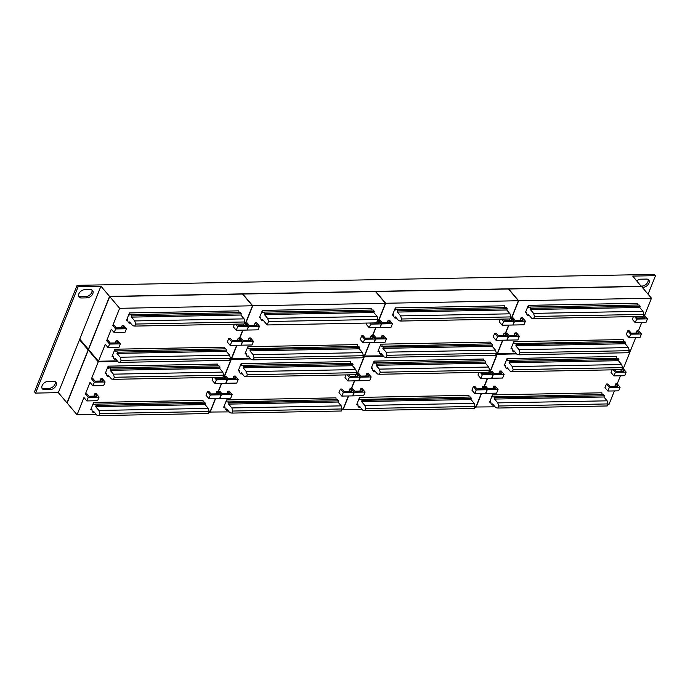 <?xml version="1.0" encoding="UTF-8"?>
<svg xmlns="http://www.w3.org/2000/svg" width="690" height="690" viewBox="0 0 690 690"><rect width="100%" height="100%" fill="white"/><g stroke="black" fill="none" stroke-linecap="round" stroke-linejoin="round"><path stroke-width="1.03" d="M78.807 293.94A5.028 3.303 -40.3 0 1 84.525 289.748L90.39 289.636A5.028 3.303 -40.3 0 1 92.581 290.499A5.028 3.303 -40.3 0 1 92.037 295.044A5.028 3.303 -40.3 0 1 87.104 297.864L81.23 297.977A5.028 3.303 -40.3 0 1 79.04 297.114A5.028 3.303 -40.3 0 1 78.807 293.94M42.125 385.641A5.028 3.303 -40.3 0 1 47.843 381.449L53.717 381.337A5.028 3.303 -40.3 0 1 55.907 382.2A5.028 3.303 -40.3 0 1 55.355 386.745A5.028 3.303 -40.3 0 1 50.422 389.565L44.557 389.678A5.028 3.303 -40.3 0 1 42.357 388.815A5.028 3.303 -40.3 0 1 42.125 385.641M636.775 280.865A5.028 3.303 -40.3 0 1 640.656 279.191L646.53 279.079A5.028 3.303 -40.3 0 1 648.721 279.942A5.028 3.303 -40.3 0 1 648.177 284.487A5.028 3.303 -40.3 0 1 643.235 287.307L642.243 287.325M120.276 362.379L229.632 360.301L230.451 358.257L121.095 360.335L120.276 362.379L118.275 362.078L115.032 358.248L114.549 359.456L116.032 359.43M126.546 320.186L127.754 319.824L127.986 321.885L129.064 323.162L129.547 321.954L132.791 325.784L134.792 326.085L244.148 324.007L244.967 321.963L135.611 324.041L134.731 320.936L244.088 318.866L240.845 315.037L131.488 317.115L131.971 315.899L130.893 314.623L129.686 314.985L129.453 312.924L126.546 320.186L127.788 320.16M240.845 315.037L241.328 313.829L131.971 315.899M254.049 357.808L253.17 354.712L362.526 352.633L363.406 355.73L254.049 357.808L253.23 359.852L251.229 359.55L247.986 355.721L247.503 356.928L248.987 356.903M377.042 316.339L377.922 319.436L268.565 321.514L267.686 318.418L377.042 316.339L373.799 312.51L264.443 314.588L264.926 313.381L263.847 312.104L262.64 312.466L262.407 310.405L259.5 317.659L260.742 317.642M373.799 312.51L374.282 311.302L264.926 313.381M268.565 321.514L267.185 324.956L262.511 319.427L262.019 320.634L263.511 320.609M386.184 357.334L495.541 355.255L496.36 353.211L387.004 355.281L386.184 357.334L384.183 357.023L380.949 353.202L380.457 354.41L381.95 354.384M396.465 318.09L394.982 318.116L395.465 316.908L398.699 320.729L400.7 321.04L510.065 318.961L510.876 316.917L401.52 318.987L400.64 315.891L509.996 313.821L506.753 309.991L397.397 312.061L397.88 310.854L396.802 309.577L395.594 309.939L395.361 307.878L392.455 315.14L393.697 315.114M506.753 309.991L507.236 308.784L397.88 310.854M519.139 354.807L628.504 352.728L629.315 350.684L519.958 352.763L519.139 354.807L517.138 354.505L513.903 350.675L513.42 351.883L514.904 351.857M529.42 315.563L527.936 315.589L528.419 314.381L531.662 318.211L533.655 318.513L643.02 316.434L643.83 314.39L534.474 316.469L533.594 313.372L642.951 311.294L639.708 307.464L530.351 309.543L530.834 308.335L529.756 307.059L528.549 307.412L528.316 305.351L525.409 312.613L526.651 312.587M639.708 307.464L640.199 306.257L530.834 308.335M498.672 405.996L497.783 402.891L607.148 400.821L608.028 403.917L498.672 405.996L497.852 408.04L495.851 407.73L492.608 403.909L492.125 405.116L493.609 405.09M621.664 364.527L622.544 367.623L513.188 369.702L512.299 366.597L621.664 364.527L618.421 360.697L509.065 362.776L509.548 361.56L508.47 360.284L507.262 360.646L507.029 358.584L504.123 365.847L505.365 365.821M618.421 360.697L618.904 359.49L509.548 361.56M365.717 408.514L364.829 405.418L474.194 403.339L475.074 406.436L365.717 408.514L364.898 410.559L362.897 410.257L359.654 406.427L359.171 407.643L360.654 407.609M371.168 368.365L372.367 368.012L372.609 370.073L373.687 371.349L374.17 370.133L377.413 373.963L379.414 374.265L488.77 372.195L489.589 370.142L380.233 372.221L379.345 369.124L488.71 367.046L485.467 363.225L376.11 365.295L376.593 364.087L375.507 362.811L374.308 363.173L374.066 361.112L371.168 368.365L372.41 368.348M485.467 363.225L485.95 362.009L376.593 364.087M232.754 411.042L231.874 407.945L341.231 405.867L342.119 408.963L232.754 411.042L231.944 413.086L229.943 412.784L226.7 408.954L226.216 410.162L227.7 410.136M355.755 369.573L356.635 372.669L247.27 374.748L246.39 371.651L355.755 369.573L352.512 365.743L243.147 367.822L243.639 366.614L242.552 365.338L241.353 365.691L241.112 363.63L238.214 370.892L239.456 370.866M352.512 365.743L352.995 364.536L243.639 366.614M99.8 413.56L98.92 410.464L208.276 408.385L209.165 411.49L99.8 413.56L98.981 415.613L96.988 415.302L93.745 411.473L93.262 412.689L94.746 412.655M105.26 373.419L106.458 373.057L106.7 375.119L107.778 376.395L108.261 375.179L111.504 379.008L113.496 379.319L222.861 377.24L223.681 375.196L114.316 377.266L113.436 374.17L222.792 372.1L219.558 368.27L110.193 370.34L110.676 369.133L109.598 367.856L108.399 368.219L108.158 366.157L105.26 373.419L106.502 373.394M219.558 368.27L220.041 367.054L110.676 369.133M115.187 342.93L116.162 340.489L118.18 342.87L110.279 343.025L108.261 340.644L106.7 340.67L111.297 329.182L114.178 332.58L124.959 332.373L126.417 328.751L123.536 325.344L122.216 325.37L121.242 327.81M120.362 343.87L109.581 344.077L108.132 347.7L118.913 347.501L120.362 343.87L117.481 340.463L116.162 340.489M108.132 347.7L105.251 344.301L98.48 361.241L117.266 360.879M230.262 358.74L231.314 358.714L236.696 345.259M237.248 340.61L238.222 338.178L240.241 340.558L232.332 340.705L230.313 338.324L228.761 338.359L227.303 341.981L230.184 345.388L240.965 345.181L242.423 341.55L239.542 338.152L238.222 338.178M242.742 330.139L239.542 338.152M243.294 325.49L243.889 324.015M98.48 361.241L88.536 349.502L109.71 296.571L242.544 294.052L252.48 305.791L245.588 323.024L244.536 323.049M252.48 305.791L119.646 308.309L112.755 325.551L114.307 325.516L116.325 327.905L124.234 327.75L122.216 325.37M234.419 324.197L233.358 326.862L236.239 330.26L247.02 330.062L248.469 326.43L245.588 323.024M224.492 348.873L224.293 347.148L114.937 349.218L112.03 356.48L113.272 356.454M239.007 312.579L238.809 310.854L129.453 312.924M248.15 340.403L249.124 337.971L251.134 340.351L243.234 340.498L241.215 338.117L239.775 338.143L242.984 330.139M253.437 341.343L242.656 341.55L241.207 345.181L251.988 344.974L253.437 341.343L250.556 337.945L249.124 337.971M254.196 325.283L255.171 322.842L256.611 322.817L259.492 326.223L248.711 326.422L247.098 329.863M231.391 358.524L250.22 358.36M363.216 356.213L364.268 356.195L369.65 342.74M370.202 338.091L371.177 335.651L373.195 338.031L365.286 338.186L363.268 335.797L361.715 335.832L360.266 339.463L363.147 342.861L373.92 342.654L375.377 339.031L372.497 335.625L371.177 335.651M375.696 327.621L372.497 335.625M385.434 303.264L252.721 305.782L242.785 294.044L375.498 291.525L385.434 303.264L378.543 320.505L377.49 320.522M255.171 322.842L257.189 325.231L249.28 325.378L247.262 322.998L245.83 323.024L252.721 305.782M231.555 358.714L236.937 345.259M366.821 323.067L366.312 324.335L369.193 327.741L379.974 327.534L381.423 323.903L378.543 320.505M357.446 346.346L357.248 344.62L247.891 346.699L244.985 353.953L246.227 353.927M371.962 310.052L371.763 308.327L262.407 310.405M381.104 337.884L382.079 335.444L384.097 337.824L376.188 337.979L374.17 335.599L372.729 335.625L375.938 327.612M386.391 338.816L375.619 339.023L374.161 342.654L384.942 342.447L386.391 338.816L383.511 335.418L382.079 335.444M387.15 322.756L388.125 320.324L389.565 320.298L392.446 323.696L381.665 323.903L380.052 327.336M364.346 355.997L383.174 355.833M496.17 353.685L497.223 353.668L502.605 340.213M503.157 335.564L504.131 333.123L506.15 335.513L498.24 335.659L496.222 333.279L494.67 333.305L493.221 336.936L496.101 340.343L506.883 340.136L508.332 336.504L505.451 333.106L504.131 333.123M508.651 325.094L505.451 333.106M509.203 320.445L509.798 318.961M518.397 300.737L385.676 303.264L375.74 291.525L508.452 289.007L518.397 300.737L511.497 317.978L510.445 318.004M388.125 320.324L390.143 322.704L382.234 322.851L380.216 320.471L378.784 320.496L385.676 303.264M364.51 356.187L369.892 342.732M500.336 319.142L499.267 321.816L502.148 325.214L512.929 325.016L514.378 321.385L511.497 317.978M490.4 343.818L490.202 342.093L380.846 344.172L377.939 351.434L379.181 351.408M504.916 307.524L504.718 305.799L395.361 307.878M514.059 335.357L515.033 332.916L517.052 335.305L509.142 335.452L507.124 333.072L505.692 333.098L508.892 325.085M519.354 336.297L508.573 336.504L507.116 340.127L517.897 339.929L519.354 336.297L516.465 332.89L515.033 332.916M520.105 320.238L521.079 317.797L522.52 317.771L525.4 321.169L514.619 321.376L513.006 324.818M497.3 353.47L516.129 353.306M629.125 351.167L630.298 351.141L635.68 337.686M636.111 333.046L637.086 330.605L639.104 332.985L631.195 333.132L629.185 330.752L627.745 330.777L626.296 334.409L629.177 337.815L639.958 337.608L641.407 333.977L638.526 330.579L637.086 330.605M638.526 330.579L641.726 322.566M642.157 317.918L642.752 316.443M647.453 318.858L636.672 319.065L635.223 322.687L646.004 322.489L647.453 318.858L644.572 315.451L643.399 315.477M644.572 315.451L651.472 298.218L518.63 300.737L511.739 317.978L513.179 317.952L515.189 320.332L523.098 320.177L521.079 317.797M497.464 353.668L502.846 340.213M633.411 316.615L632.342 319.289L635.223 322.687M623.355 341.3L623.156 339.575L513.8 341.645L510.893 348.907L512.135 348.881M637.87 305.006L637.672 303.281L528.316 305.351M492.764 388.591L493.738 386.15L495.756 388.53L487.856 388.686L485.838 386.305L484.397 386.331L487.606 378.318M498.059 389.531L487.278 389.729L485.829 393.36L496.61 393.153L498.059 389.531L495.179 386.124L493.738 386.15M498.818 373.471L499.793 371.03L501.803 373.411L493.902 373.557L491.884 371.177L490.443 371.203L497.223 354.272L516.629 353.901M504.105 374.403L493.324 374.61L491.875 378.241L502.656 378.034L504.105 374.403L501.225 371.004L499.793 371.03M475.893 407.005L495.092 406.833M607.718 404.702L608.891 404.676L614.385 390.92M614.825 386.271L615.799 383.838L617.809 386.219L609.908 386.365L607.89 383.985L606.45 384.011L605.001 387.642L607.881 391.04L618.663 390.842L620.112 387.211L617.231 383.804L615.799 383.838M617.231 383.804L620.439 375.8M620.871 371.151L621.457 369.676M626.166 372.091L615.385 372.29L613.928 375.921L624.709 375.714L626.166 372.091L623.286 368.684L622.113 368.71M623.286 368.684L630.056 351.745L629.556 351.158M628.883 351.771L630.056 351.745M476.048 407.195L481.551 393.438M616.584 358.231L616.386 356.506L507.029 358.584M602.068 394.525L601.87 392.8L492.505 394.878L489.607 402.141L490.849 402.115M612.116 369.849L611.047 372.522L613.928 375.921M359.809 391.118L360.784 388.677L362.802 391.058L354.893 391.204L352.883 388.824L351.443 388.849L354.643 380.846M365.105 392.049L354.324 392.256L352.875 395.888L363.656 395.68L365.105 392.049L362.224 388.651L360.784 388.677M365.855 375.99L366.83 373.549L368.848 375.938L360.948 376.085L358.929 373.704L357.489 373.73L364.268 356.79L383.675 356.428M371.151 376.93L360.37 377.137L358.921 380.759L369.702 380.561L371.151 376.93L368.27 373.523L366.83 373.549M342.93 409.532L362.138 409.36M474.755 407.221L475.815 407.204L481.31 393.447M481.861 388.798L482.845 386.357L484.854 388.737L476.954 388.893L474.936 386.512L473.375 386.538L471.925 390.169L474.806 393.567L485.588 393.369L487.036 389.738L484.156 386.331L482.845 386.357M487.364 378.327L484.156 386.331M487.916 373.678L488.503 372.195M495.929 354.298L496.981 354.272L490.211 371.211L489.158 371.229M343.094 409.722L348.597 395.965M479.041 372.376L477.972 375.041L480.852 378.448L491.634 378.241L493.091 374.61L490.211 371.211M483.63 360.758L483.431 359.033L374.066 361.112M469.114 397.052L468.915 395.327L359.55 397.406L356.652 404.659L357.894 404.642M226.855 393.636L227.829 391.196L229.848 393.585L221.939 393.731L219.929 391.351L218.489 391.377L221.688 383.364M232.151 394.577L221.369 394.775L219.92 398.406L230.693 398.208L232.151 394.577L229.27 391.17L227.829 391.196M232.901 378.517L233.876 376.076L235.894 378.456L227.993 378.612L225.975 376.223L224.535 376.257L231.314 359.318L250.72 358.947M238.197 379.448L227.415 379.655L225.966 383.286L236.748 383.079L238.197 379.448L235.316 376.05L233.876 376.076M209.976 412.051L229.184 411.887M341.8 409.748L342.852 409.731L348.355 395.974M348.907 391.325L349.882 388.884L351.9 391.264L344 391.411L341.981 389.031L340.42 389.065L338.971 392.688L341.852 396.095L352.633 395.888L354.082 392.256L351.201 388.858L349.882 388.884M354.41 380.846L351.201 388.858M354.962 376.197L355.548 374.722M362.974 356.816L364.027 356.799L357.248 373.738L356.195 373.756M210.139 412.249L215.642 398.492M346.087 374.903L345.017 377.568L347.898 380.975L358.679 380.768L360.137 377.137L357.248 373.738M350.667 363.285L350.477 361.56L241.112 363.63M336.151 399.579L335.952 397.854L226.596 399.924L223.698 407.186L224.94 407.16M93.9 396.163L94.875 393.723L96.893 396.103L88.984 396.258L86.966 393.869L85.413 393.904L90.011 382.407L92.891 385.814L103.673 385.606L105.121 381.975L102.241 378.577L100.921 378.603L102.939 380.984L95.03 381.13L93.021 378.75L91.46 378.784L98.239 361.845L117.766 361.474M99.075 397.104L88.294 397.302L86.845 400.933L97.618 400.726L99.075 397.104L96.195 393.697L94.875 393.723M99.947 381.035L100.921 378.603M86.845 400.933L83.964 397.535L77.064 414.768L96.229 414.405M208.846 412.266L209.898 412.249L215.401 398.492M215.953 393.843L216.927 391.403L218.946 393.792L211.045 393.938L209.027 391.558L207.466 391.584L206.017 395.215L208.898 398.622L219.679 398.415L221.128 394.784L218.247 391.385L216.927 391.403M221.456 383.373L218.247 391.385M222.007 378.724L222.594 377.24M230.02 359.343L231.072 359.318L224.293 376.257L223.241 376.283M213.132 377.421L212.063 380.095L214.944 383.493L225.725 383.286L227.174 379.664L224.293 376.257M217.712 365.804L217.514 364.079L108.158 366.157M203.196 402.098L202.998 400.373L93.642 402.451L90.735 409.713L91.986 409.688M58.34 392.653L79.505 339.73L88.148 349.934L66.982 402.865L58.34 392.653L35.578 393.084L78.16 286.626L100.921 286.195L79.747 339.126L88.398 349.33L109.563 296.398L100.921 286.195M98.239 361.845L88.32 350.106M77.064 414.768L67.128 403.038L88.294 350.106M88.294 397.302L85.413 393.904M105.121 381.975L94.34 382.182L92.891 385.814M94.34 382.182L91.46 378.784M487.278 389.729L484.397 386.331M493.324 374.61L490.443 371.203M497.223 354.272L496.722 353.677M496.481 353.685L496.981 354.272M221.369 394.775L218.489 391.377M227.415 379.655L224.535 376.257M231.314 359.318L230.814 358.722M230.572 358.731L231.072 359.318M354.324 392.256L351.443 388.849M360.37 377.137L357.489 373.73M364.268 356.79L363.768 356.204M363.527 356.204L364.027 356.799M35.578 393.084L34.5 391.817L77.082 285.349L654.422 274.387L655.5 275.664L632.739 276.095L641.312 286.479M641.381 286.307L109.563 296.398M77.082 285.349L78.16 286.626M651.472 298.218L641.528 286.479L508.694 288.998L518.63 300.737M91.917 289.964A5.028 3.303 -40.3 0 1 90.562 294.259A5.028 3.303 -40.3 0 1 86.017 296.588L80.152 296.7A5.028 3.303 -40.3 0 1 78.626 296.364M55.243 381.673A5.028 3.303 -40.3 0 1 53.88 385.96A5.028 3.303 -40.3 0 1 49.344 388.289L43.47 388.401A5.028 3.303 -40.3 0 1 41.943 388.073M648.057 279.407A5.028 3.303 -40.3 0 1 646.694 283.702A5.028 3.303 -40.3 0 1 642.157 286.031L641.165 286.048M655.5 275.664L648.082 294.216M79.505 339.73L80.247 339.713M109.581 344.077L106.7 340.67M126.417 328.751L115.635 328.949L114.178 332.58M115.635 328.949L112.755 325.551M119.646 308.309L109.71 296.571M508.573 336.504L505.692 333.098M514.619 321.376L511.739 317.978M242.656 341.55L239.775 338.143M248.711 326.422L245.83 323.024M375.619 339.023L372.729 335.625M381.665 323.903L378.784 320.496M360.137 377.137L349.356 377.344L347.898 380.975M349.356 377.344L347.268 374.877M356.109 373.971L357.955 376.145L350.046 376.291L348.821 374.851M354.082 392.256L343.301 392.463L340.42 389.065M343.301 392.463L341.852 396.095M227.174 379.664L216.401 379.862L214.944 383.493M216.401 379.862L214.314 377.404M223.155 376.498L224.992 378.663L217.091 378.819L215.867 377.37M221.128 394.784L210.347 394.99L207.466 391.584M210.347 394.99L208.898 398.622M493.091 374.61L482.31 374.817L480.852 378.448M482.31 374.817L480.223 372.35M489.072 371.444L490.909 373.618L483 373.764L481.775 372.324M487.036 389.738L476.255 389.936L473.375 386.538M476.255 389.936L474.806 393.567M620.112 387.211L609.33 387.418L606.45 384.011M609.33 387.418L607.881 391.04M622.026 368.926L623.864 371.091L615.954 371.246L614.73 369.797M615.385 372.29L613.298 369.831M641.407 333.977L630.625 334.184L627.745 330.777M630.625 334.184L629.177 337.815M636.025 316.572L637.25 318.012L645.15 317.866L643.313 315.692M636.672 319.065L634.584 316.598M513.17 325.007L523.943 324.8L525.4 321.169M514.378 321.385L503.597 321.583L502.148 325.214M503.597 321.583L501.509 319.125M503.07 319.091L504.295 320.54L512.196 320.384L510.359 318.219M508.332 336.504L497.55 336.711L494.67 333.305M497.55 336.711L496.101 340.343M247.253 330.053L258.034 329.846L259.492 326.223M248.469 326.43L237.688 326.637L236.239 330.26M237.688 326.637L235.601 324.171M237.162 324.145L238.378 325.585L246.287 325.439L244.45 323.265M242.423 341.55L231.642 341.757L228.761 338.359M231.642 341.757L230.184 345.388M381.423 323.903L370.642 324.11L369.193 327.741M370.642 324.11L369.711 323.015M371.272 322.98L379.241 322.911L377.404 320.738M380.207 327.534L390.988 327.327L392.446 323.696M375.377 339.031L364.596 339.23L361.715 335.832M364.596 339.23L363.147 342.861M114.316 377.266L113.496 379.319M113.436 374.17L110.193 370.34M107.778 376.395L109.262 376.361M220.041 367.054L218.954 365.786L109.598 367.856M222.792 372.1L223.681 375.196M93.262 412.689L92.175 411.413L91.942 409.351L90.735 409.713M208.276 408.385L205.042 404.564L205.525 403.348L204.438 402.08L95.082 404.15L96.16 405.427L95.677 406.634L98.92 410.464M98.981 415.613L208.346 413.534L209.165 411.49M205.525 403.348L96.16 405.427M93.642 402.451L93.875 404.513L95.082 404.15M205.042 404.564L95.677 406.634M247.27 374.748L246.459 376.792L355.816 374.713L356.635 372.669M246.39 371.651L243.147 367.822M238.214 370.892L239.413 370.53L239.654 372.591L240.732 373.868L242.216 373.842M246.459 376.792L244.458 376.49L241.215 372.66L240.732 373.868M352.995 364.536L351.917 363.259L242.552 365.338M226.216 410.162L225.138 408.885L224.897 406.824L223.698 407.186M341.231 405.867L337.997 402.037L338.48 400.83L337.393 399.553L226.838 401.985L226.596 399.924M231.944 413.086L341.3 411.007L342.119 408.963M338.48 400.83L229.114 402.908L228.036 401.632M231.874 407.945L228.631 404.116L229.114 402.908M337.997 402.037L228.631 404.116M380.233 372.221L379.414 374.265M379.345 369.124L376.11 365.295M373.687 371.349L375.17 371.315M485.95 362.009L484.872 360.732L375.507 362.811M488.71 367.046L489.589 370.142M359.171 407.643L358.093 406.367L357.851 404.305L356.652 404.659M474.194 403.339L470.951 399.51L471.434 398.303L470.356 397.026L359.792 399.467L359.55 397.406M364.898 410.559L474.254 408.489L475.074 406.436M471.434 398.303L362.078 400.381L360.991 399.105M364.829 405.418L361.586 401.589L362.078 400.381M470.951 399.51L361.586 401.589M513.188 369.702L512.368 371.746L621.725 369.668L622.544 367.623M512.299 366.597L509.065 362.776M504.123 365.847L505.322 365.484L505.563 367.546L506.641 368.822L508.125 368.796M512.368 371.746L510.367 371.436L507.124 367.615L506.641 368.822M618.904 359.49L617.826 358.214L508.47 360.284M492.125 405.116L491.047 403.84L490.806 401.778L489.607 402.141M607.148 400.821L603.905 396.991L604.388 395.784L603.31 394.507L492.746 396.94L492.505 394.878M497.852 408.04L607.209 405.962L608.028 403.917M604.388 395.784L495.032 397.854L493.945 396.578M497.783 402.891L494.549 399.07L495.032 397.854M603.905 396.991L494.549 399.07M640.199 306.257L639.113 304.98L529.756 307.059M534.474 316.469L533.655 318.513M533.594 313.372L530.351 309.543M525.409 312.613L526.617 312.251L526.85 314.312L527.936 315.589M642.951 311.294L643.83 314.39M513.42 351.883L512.334 350.606L512.101 348.545L510.893 348.907M519.958 352.763L519.078 349.666L628.435 347.588L625.192 343.758L625.675 342.551L624.597 341.274L514.033 343.706L513.8 341.645M628.435 347.588L629.315 350.684M625.675 342.551L516.318 344.629L515.24 343.353M519.078 349.666L515.835 345.837L516.318 344.629M625.192 343.758L515.835 345.837M507.236 308.784L506.158 307.507L396.802 309.577M401.52 318.987L400.7 321.04M400.64 315.891L397.397 312.061M392.455 315.14L393.662 314.778L393.895 316.839L394.982 318.116M509.996 313.821L510.876 316.917M380.457 354.41L379.379 353.133L379.146 351.072L377.939 351.434M387.004 355.281L386.124 352.185L495.48 350.115L492.237 346.285L492.72 345.078L491.642 343.801L381.078 346.233L380.846 344.172M495.48 350.115L496.36 353.211M492.72 345.078L383.364 347.148L382.286 345.871M386.124 352.185L382.881 348.355L383.364 347.148M492.237 346.285L382.881 348.355M374.282 311.302L373.204 310.026L263.847 312.104M267.686 318.418L264.443 314.588M259.5 317.659L260.708 317.305L260.941 319.358L262.019 320.634M267.185 324.956L376.55 322.877L377.922 319.436M247.503 356.928L246.425 355.652L246.192 353.599L244.985 353.953M362.526 352.633L359.283 348.804L359.766 347.596L358.688 346.32L248.124 348.761L247.891 346.699M253.23 359.852L362.586 357.782L363.406 355.73M359.766 347.596L250.41 349.675L249.332 348.398M253.17 354.712L249.927 350.882L250.41 349.675M359.283 348.804L249.927 350.882M135.611 324.041L134.792 326.085M134.731 320.936L131.488 317.115M129.064 323.162L130.548 323.136M241.328 313.829L240.249 312.553L130.893 314.623M244.088 318.866L244.967 321.963M114.549 359.456L113.471 358.179L113.238 356.118L112.03 356.48M226.812 350.123L225.734 348.847L116.377 350.917L117.455 352.193L116.972 353.409L120.215 357.23L229.572 355.16L226.329 351.331L226.812 350.123L117.455 352.193M229.572 355.16L230.451 358.257M121.095 360.335L120.215 357.23M114.937 349.218L115.17 351.279L116.377 350.917M226.329 351.331L116.972 353.409M643.235 287.307L642.157 286.031M44.557 389.678L43.47 388.401M50.422 389.565L49.344 388.289M81.23 297.977L80.152 296.7M87.104 297.864L86.017 296.588"/></g></svg>
